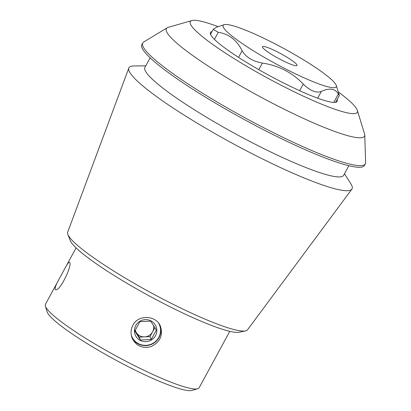 <?xml version="1.0" encoding="UTF-8"?>
<svg xmlns="http://www.w3.org/2000/svg" width="411" height="411" viewBox="0 0 411 411"><rect width="100%" height="100%" fill="white"/><g stroke="black" fill="none" stroke-linecap="round" stroke-linejoin="round"><path stroke-width="0.62" d="M262.465 47.224A19.677 2.636 -151.5 0 1 262.429 46.7A19.677 2.636 -151.5 0 1 280.975 53.774A19.677 2.636 -151.5 0 1 297.009 65.477A19.677 2.636 -151.5 0 1 279.927 59.194A19.677 2.636 -151.5 0 1 262.465 47.224M62.169 273.505L64.137 269.857C66.798 264.699 68.524 262.172 69.32 262.269C73.384 263.307 59.585 292.827 55.29 289.575C54.442 288.44 56.04 284.34 60.098 277.291L62.169 273.505M58.501 280.245L45.436 304.315A87.451 11.719 28.5 0 0 45.385 306.092A87.451 11.719 28.5 0 0 45.59 306.647A87.451 11.719 28.5 0 0 117.993 357.041A87.451 11.719 28.5 0 0 197.681 388.78A87.451 11.719 28.5 0 0 199.14 387.768L229.785 331.333M132.83 325.301C138.183 314.297 156.324 315.227 160.46 326.283C163.213 335.607 159.982 342.409 150.76 346.699C142.468 348.749 136.303 346.011 132.28 338.479C130.467 333.999 130.647 329.607 132.83 325.301M160.064 325.461A15.356 15.002 -23.4 0 1 151.51 344.356A15.356 15.002 -23.4 0 1 131.916 337.559M258.781 69.659L262.362 63.063C278.514 65.457 292.144 72.459 303.251 84.065C310.187 90.862 316.213 93.312 321.325 91.427C329.519 87.661 335.191 88.519 338.34 93.996L339.311 95.331L336.301 85.483A64.337 8.621 28.5 0 0 334.22 82.308A64.337 8.621 28.5 0 0 277.723 45.251A64.337 8.621 28.5 0 0 224.252 24.65A64.337 8.621 28.5 0 0 223.291 27.105A64.337 8.621 28.5 0 0 284.242 68.241A64.337 8.621 28.5 0 0 336.301 85.483M262.362 63.063C252.621 61.296 245.881 57.191 242.141 50.753C236.71 39.995 228.747 33.851 218.262 32.315L213.252 29.381L216.119 27.362L224.252 24.65M338.279 91.951A94.987 12.726 -151.5 0 1 357.118 109.763A94.987 12.726 -151.5 0 1 357.344 110.369A94.987 12.726 -151.5 0 1 267.741 78.157A94.987 12.726 -151.5 0 1 191.922 20.55A94.987 12.726 -151.5 0 1 217.958 26.587M337.112 99.534A72.146 9.669 -151.5 0 1 337.215 101.394A72.146 9.669 -151.5 0 1 279.948 81.147A72.146 9.669 -151.5 0 1 210.406 32.546A72.146 9.669 -151.5 0 1 212.025 31.616M67.866 234.445L70.194 240.471A97.345 13.044 28.5 0 0 70.291 240.718A97.345 13.044 28.5 0 0 150.005 296.336A97.345 13.044 28.5 0 0 239.202 332.237L245.526 330.906A102.324 13.712 -151.5 0 1 151.762 293.166A102.324 13.712 -151.5 0 1 67.969 234.702A102.324 13.712 -151.5 0 1 67.866 234.445A102.324 13.712 -151.5 0 1 67.681 232.21L128.813 68.072A126.927 17.005 -151.5 0 1 133.945 65.96L145.777 65.842M45.385 306.092L47.162 311.898A83.079 11.133 28.5 0 0 47.357 312.422A83.079 11.133 28.5 0 0 116.138 360.298A83.079 11.133 28.5 0 0 191.845 390.45L197.681 388.78M191.922 20.55L168.248 27.326A112.722 15.104 28.5 0 0 167.226 27.758A112.722 15.104 28.5 0 0 166.563 31.637A112.722 15.104 28.5 0 0 270.5 102.226A112.722 15.104 28.5 0 0 364.747 135.003A112.722 15.104 28.5 0 0 364.552 133.914L357.344 110.369M364.747 135.003L365.615 162.499A126.645 16.969 -151.5 0 1 365.322 163.85A126.645 16.969 -151.5 0 1 245.927 118.332A126.645 16.969 -151.5 0 1 142.725 42.985A126.645 16.969 -151.5 0 1 143.696 42.009L167.226 27.758M365.322 163.85L364.434 165.479A126.645 16.969 -151.5 0 1 245.038 119.961A126.645 16.969 -151.5 0 1 141.836 44.619L142.725 42.985M348.847 165.72L343.637 175.317A113.061 15.15 -151.5 0 1 237.049 134.685A113.061 15.15 -151.5 0 1 144.913 67.425L150.128 57.823M344.495 173.74L350.835 183.722A126.927 17.005 -151.5 0 1 351.806 185.525A126.927 17.005 -151.5 0 1 351.862 189.178A126.927 17.005 -151.5 0 1 232.374 143.29A126.927 17.005 -151.5 0 1 128.813 68.072M351.862 189.178L247.499 329.843A102.324 13.712 -151.5 0 1 245.526 330.906M158.661 323.262A14.991 14.642 -23.4 0 1 151.274 344.156A14.991 14.642 -23.4 0 1 131.212 334.77M155.481 335.71A11.246 10.984 156.6 0 0 145.294 319.635A11.246 10.984 156.6 0 0 136.082 336.594A11.246 10.984 156.6 0 0 155.481 335.71M140.464 339.984L151.243 339.496L156.355 330.074L150.698 321.14L139.92 321.628L134.808 331.05L140.464 339.984L139.226 337.123L144.615 336.876A9.371 9.15 -23.4 0 1 135.27 330.023M153.395 325.312A9.371 9.15 -23.4 0 1 144.615 336.876L150.005 336.635L154.87 327.665M135.044 330.521L139.226 337.123M150.005 336.635L151.243 339.496M299.65 90.697L303.251 84.065M317.662 98.172L321.325 91.427M333.763 102.416L338.34 93.996M214.424 39.384L218.262 32.315M238.539 57.386L242.141 50.753M335.597 102.324L339.332 95.444M210.509 34.406L213.242 29.376M76.081 247.879L65.565 267.242"/></g></svg>
